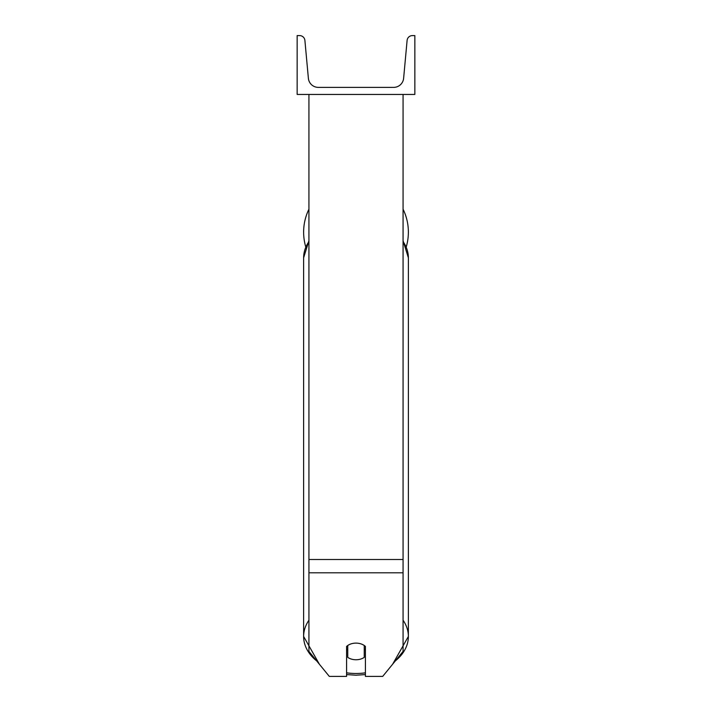 <?xml version="1.0" encoding="UTF-8"?>
<svg xmlns="http://www.w3.org/2000/svg" width="712" height="712" viewBox="0 0 712 712"><rect width="100%" height="100%" fill="white"/><g stroke="black" fill="none" stroke-linecap="round" stroke-linejoin="round"><path stroke-width="1.07" d="M403.072 572.813L308.928 572.813L308.928 651.436L329.309 676.4L346.584 676.4L346.584 646.443A11.766 8.322 0 0 1 356 643.114A11.766 8.322 0 0 1 365.416 646.443L365.416 676.4L382.691 676.4L403.072 651.436L403.072 94.447M308.928 572.813L308.928 94.447M408.377 232.139A52.377 52.377 0 0 0 403.072 209.195A52.377 52.377 0 0 1 406.267 246.85M305.733 246.85A52.377 52.377 0 0 1 308.928 209.195A52.377 52.377 0 0 0 303.623 232.139M414.847 94.447L297.153 94.447L297.153 35.6L299.627 35.6A5.296 5.296 0 0 1 304.896 40.415L308.376 78.293A10.004 10.004 0 0 0 318.335 87.38L393.665 87.38A10.004 10.004 0 0 0 403.624 78.293L407.104 40.415A5.296 5.296 0 0 1 412.373 35.6L414.847 35.6L414.847 94.447M356 643.114A11.766 8.322 180 0 0 347.759 645.49L347.759 657.381A11.766 8.322 180 0 0 356 659.757A11.766 8.322 180 0 0 364.241 657.381L364.241 645.49A11.766 8.322 180 0 0 356 643.114M346.584 648.935A11.766 8.322 180 0 0 347.759 649.887M364.241 649.887A11.766 8.322 180 0 0 365.416 648.935M403.072 559.499L308.928 559.499M346.584 672.885A52.377 37.033 180 0 0 356 673.49A46.485 32.868 0 0 1 346.584 672.804M308.928 620.223A52.377 37.033 180 0 0 303.623 636.457A52.377 37.033 180 0 0 316.644 660.887M319.403 664.269L303.623 636.457L303.623 257.806A52.377 37.033 0 0 1 308.928 241.582M365.416 672.804A46.485 32.868 0 0 1 356 673.49A52.377 37.033 180 0 0 365.416 672.885M395.356 660.887A52.377 37.033 180 0 0 408.377 636.457A52.377 37.033 180 0 0 403.072 620.223M403.072 241.582A52.377 37.033 0 0 1 408.377 257.806L408.377 636.457L392.597 664.269M346.584 674.584L356 675.207L365.416 674.584M303.623 257.806L308.928 240.718M403.072 240.718L408.377 257.806"/></g></svg>
